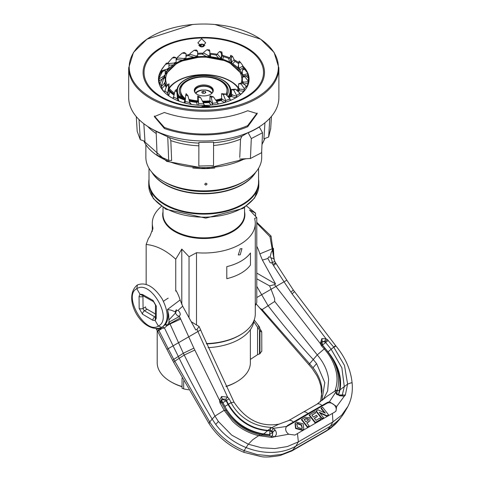 <?xml version="1.0" encoding="UTF-8"?>
<svg xmlns="http://www.w3.org/2000/svg" width="481" height="481" viewBox="0 0 481 481"><rect width="100%" height="100%" fill="white"/><g stroke="black" fill="none" stroke-linecap="round" stroke-linejoin="round"><path stroke-width="0.72" d="M163.017 211.82A41.095 23.725 0 0 0 185.708 236.099A41.095 23.725 0 0 0 232.846 231.565A41.095 23.725 0 0 0 244.558 211.82M196.507 324.934L196.507 252.711A51.491 29.732 0 0 0 240.199 244.3A51.491 29.732 0 0 0 255.279 223.28A51.491 29.732 0 0 0 254.762 219.071L254.665 218.368L256.77 217.628L249.525 209.975L255.573 213.131L246.603 206.078M161.406 206.391A51.491 29.732 0 0 0 152.297 223.28A51.491 29.732 0 0 0 152.814 227.483L152.91 228.379L150.036 235.943L148.304 238.708L146.158 244.474C156.289 245.454 166.155 250.373 175.745 259.217L181.794 249.08L189.039 256.734L189.039 317.749M146.158 284.415L146.158 244.474M206.367 343.59A51.491 29.732 0 0 0 240.199 334.92L240.199 334.92A51.491 29.732 0 0 0 255.279 313.901L255.279 223.28M240.199 254.828L238.287 254.972L240.199 248.827L241.967 248.605L240.199 254.828M196.507 252.711L189.039 256.734M255.279 305.778L256.77 302.525L256.77 217.628M239.34 335.419L240.199 334.92L239.34 335.419A50.277 29.028 180 0 1 206.487 343.879M175.745 291.119L175.745 259.217M181.794 304.467L181.794 249.08M255.573 216.27L255.573 213.131M145.695 307.696L145.695 307.984A10.81 6.241 -120 0 0 146.044 308.592L155.411 313.997L146.044 308.592M208.093 347.649A50.313 29.046 180 0 0 239.364 339.243A50.313 29.046 0 0 0 254.01 320.46M206.499 343.903A50.313 29.046 0 0 0 239.364 335.431A50.313 29.046 0 0 0 240.903 334.505M163.462 301.328A50.313 29.046 180 0 1 168.206 298.166M250.373 329.677L250.373 362.74A46.591 26.9 180 0 1 236.73 381.764L235.864 382.263A45.364 26.19 180 0 1 226.058 386.562M157.197 330.561L157.197 362.74A46.591 26.9 0 0 0 170.845 381.764L171.711 382.263A45.364 26.19 0 0 0 182.052 386.73M236.73 381.764A46.591 26.9 180 0 1 225.98 386.393M250.373 359.409L257.551 354.695L259.956 353.703L261.754 351.046M257.551 354.695L257.551 327.2L253.824 321.747M257.551 327.2L259.956 330.651L261.754 332.155A58.868 33.989 0 0 0 261.43 331.175L258.249 325.932L259.674 327.387A58.868 33.989 0 0 0 259.109 326.449L254.166 319.907M261.796 351.31L261.754 332.155M170.845 381.764A46.591 26.9 0 0 0 182.052 386.532M182.143 388.227L183.664 388.895A58.868 33.989 0 0 0 188.63 389.796M259.674 328.541L259.674 327.387M162.187 298.948C168.897 312.283 168.807 321.777 161.923 327.417L161.899 327.429C142.562 334.842 121.302 297.967 137.374 284.956L137.404 284.944C145.731 281.806 153.992 286.472 162.187 298.948M162.235 327.23L165.458 324.404C168.019 320.731 168.693 315.764 167.484 309.499L180.098 299.97L182.684 306.211L195.767 329.96L197.012 329.365L199.104 326.509L200.661 329.93L197.889 331.529L197.012 329.365M175.745 290.073A24.519 14.159 60 0 1 176.208 290.855A24.519 14.159 60 0 1 180.098 299.97M161.923 327.417L158.381 326.064C173.322 319.011 150.469 279.269 136.796 288.696C122.529 295.352 145.388 335.095 158.369 326.07L155.165 320.514L155.375 317.292M136.802 288.69L137.404 284.944M142.905 295.683L140.001 294.246L136.796 288.69M152.832 320.274L142.502 314.159L139.171 308.393L139.045 296.392A2.748 1.605 -0.6 0 0 142.947 296.38L143.079 308.381L143.5 309.74L144.468 310.78L154.798 316.895L155.736 317.015L155.381 317.183A2.748 1.563 0.6 0 0 156.205 318.32L155.165 320.514L152.832 320.274A2.748 1.605 -59.4 0 1 154.798 316.895L155.387 316.552M139.171 308.393A2.748 1.605 -0.6 0 0 143.079 308.381L145.695 306.866M142.502 314.159A2.748 1.605 -59.4 0 1 144.468 310.78L147.15 309.229M142.989 295.725A2.748 1.563 -60.6 0 1 142.418 294.444L153.006 300.403A2.748 1.563 -60.6 0 0 153.577 301.689L142.779 295.635L143.314 295.502L142.947 296.38L143.536 296.037M153.577 301.689L155.507 305.032A2.748 1.563 0.6 0 0 156.337 306.169L156.205 318.32M271.278 436.045L259.89 434.836L252.814 439.67L248.322 444.216L231.668 435.089L218.386 421.488L214.953 416.113L183.315 353.264L173.767 359.367L209.71 421.921L212.157 419.089A457.293 258.135 67.5 0 1 179.191 358.261L173.088 345.851L168.188 348.683L173.767 359.367L172.733 360.534L157.732 331.487A9.025 0.794 -27.1 0 1 157.732 331.487A9.025 0.794 -27.1 0 1 158.85 330.423L168.188 348.683L166.991 349.374M157.81 328.715L158.85 330.423L161.412 328.926L160.678 328.024M182.684 306.211L177.964 310.449L179.251 311.586L180.08 313.131L180.261 314.839L179.209 316.179L179.389 316.504L169.053 322.108L167.19 325.589L164.442 327.934L160.792 328.848L157.449 330.982L157.732 331.487M157.606 328.733L156.565 329.521L157.449 330.982M157.762 328.631L160.792 328.848L160.287 328.168M165.097 324.867L167.19 325.589L170.034 323.966L169.877 323.605L180.213 318.001L188.732 336.82L173.088 345.851L164.442 327.934L162.482 327.092M179.209 316.179L177.447 315.813L175.379 313.077L175.282 311.82L171.242 310.209L167.484 309.499L168.669 314.808L169.053 322.108L169.877 323.605L167.502 324.976L165.458 324.404M169.09 319.775L175.379 313.077M175.282 311.82L176.214 310.263L178 310.467M180.754 319.083L170.034 323.966L183.315 353.264L193.879 348.154L188.732 336.82L197.889 331.529L192.105 334.872M193.879 348.154L219.54 400.306L221.621 396.488L227.579 397.15L197.889 331.529M322.048 400.39L326.912 396.374L335.137 390.915L335.257 389.965L336.105 390.41L336.88 392.075L337.403 390.283L337.073 390.043L335.137 390.915L335.6 392.376L329.455 401.755L327.579 402.332L307.906 413.588L287.698 425.36L286.339 426.653C284.992 429.389 285.774 431.92 288.69 434.229L274.032 436.898C276.701 435.347 277.098 433.098 275.216 430.158A2.357 0.469 142.1 0 0 272.919 432.034L271.765 430.94L270.226 430.567L270.623 428.216L267.971 430.375C251.208 428.92 238.023 420.208 228.409 404.238L231.127 402.729L229.178 398.881L227.579 397.15L225.703 399.242L222.18 399.014L221.621 396.488M202.796 334.98L200.661 329.93M199.104 326.509L191.234 321.735M347.907 406.397L341.684 415.175L332.942 421.885L298.376 441.847L287.343 446.548L274.861 448.575L261.61 447.793L248.322 444.216L244.077 450.613L243.933 452.344C229.317 446.368 217.719 436.844 209.139 423.755L209.71 421.921C218.127 434.914 229.587 444.48 244.077 450.613L257.119 454.563L270.057 455.808L282.215 454.268L292.959 450L327.519 430.05L330.405 426.178L295.839 446.134A60.81 47.727 -146.4 0 1 246.007 447.522C233.748 442.592 223.659 434.902 215.753 424.458L212.157 419.089L214.953 416.113L224.158 410.293L220.009 402.916L219.54 400.306L220.947 401.268M272.228 435.9L274.032 436.898L271.939 437.445L258.411 435.6C248.214 433.002 239.58 428.192 232.497 421.164L224.206 410.383L226.954 410.197C235.191 423.647 247.228 431.673 263.059 434.271L269.564 434.824L269.937 436.002M225.469 410.167L224.206 410.383M288.69 434.229L294.937 435.064L297.468 433.561L298.376 441.847L295.839 446.134L291.931 450.907L326.635 430.874L336.544 422.907L339.52 419.384L335.335 424.188L330.621 428.228L326.635 430.868M286.49 426.437L273.214 428.397L275.126 430.038A2.357 0.469 142.1 0 0 272.829 431.92L272.42 435.804M287.698 425.36L286.904 426.431A6.133 4.858 36.6 0 0 286.135 427.008M231.127 402.729C234.89 409.998 240.44 415.903 247.775 420.43C254.431 424.549 262.025 426.851 270.544 427.338L273.214 428.397L271.765 430.94M293.374 422.053A6.77 3.764 -120.4 0 0 288.624 420.574L278.403 424.38L270.623 428.216L270.544 427.338M224.819 406.409L228.048 404.575C237.602 420.598 250.811 429.317 267.676 430.729L270.009 430.916L269.558 434.65L263.576 433.958C247.414 430.994 235.029 422.769 226.425 409.271L222.871 402.609L226.124 400.805L228.048 404.575L228.409 404.238L226.431 400.378L229.178 398.881M272.643 432.215L270.009 430.916L270.226 430.567L267.971 430.375L264.622 433.279L261.177 435.227M269.558 434.65L272.577 432.281L272.426 435.792M226.425 409.271L226.954 410.197M221.032 402.05L219.57 401.659M221.146 400.216L222.114 399.056L221.549 396.53M222.036 399.212L226.124 400.805L226.431 400.378L225.703 399.242M220.009 402.916L222.721 402.669L221.903 400.739L221.981 399.29L221.2 400.102M222.721 402.669L224.825 406.433M323.575 398.659L317.087 404.136A6.77 4.04 60.4 0 1 321.993 405.525M286.904 426.431L326.785 403.403A6.133 4.858 36.6 0 1 333.94 404.665A6.133 4.858 36.6 0 1 335.69 411.363M297.468 433.561L334.818 412.037L336.021 410.972L336.634 406.547L329.455 401.755M346.795 408.447C351.172 400.968 352.958 392.568 352.146 383.255L351.395 382.75L347.601 384.103L344.294 386.604L341.865 367.833L331.156 349.254L333.736 347.138L328.03 351.839L327.128 350.757C337.187 363.588 341.324 376.701 339.544 390.091L338.396 394.895L337.921 394.624M345.358 395.057L344.149 396.416L341.787 395.737L342.31 394.979L345.358 395.057L347.601 384.103L344.504 365.458L333.736 347.138M336.634 406.547L344.149 396.416L336.79 394.606A2.357 0.457 141.6 0 1 337.686 394.348A2.357 0.457 141.6 0 0 337.686 394.348L337.59 394.228A2.357 0.457 -38.4 0 1 337.608 394.312M336.928 392.995L337.59 394.228A2.357 0.457 -38.4 0 0 336.694 394.486L335.6 392.376L336.892 393.332M345.28 395.238L342.268 395.087L341.63 395.845M337.403 390.283L337.073 390.043L337.403 390.283M335.257 389.965C337.47 383.399 337.608 376.635 335.666 369.679C333.586 362.109 329.78 355.2 324.248 348.959L324.855 348.551M323.972 398.142L327.633 390.969L328.631 379.317C327.567 370.725 323.779 362.584 317.256 354.9L274.705 301.479L262.109 309.596L313.059 367.737C318.638 375.078 321.639 382.678 322.06 390.536L320.538 401.755M321.236 342.31L321.981 341.546L325.084 341.967L324.483 341.474L326.034 338.798L321.837 338.618L320.334 343.578L321.338 345.671L324.248 348.959M313.059 367.737L316.582 363.582L324.801 382.623L321.897 400.517M316.582 363.582L313.119 359.385A460.894 269.005 50.2 0 1 268.103 305.748L256.77 286.333M337.301 390.524L337.915 390.8L340.037 389.82L344.294 386.604L342.31 394.979L338.576 394.973L340.037 389.82C342.153 377.206 338.149 364.544 328.03 351.839M327.128 350.757L322.468 345.069L325.619 342.52L325.084 341.967L327.26 339.484L333.67 347.06C336.015 345.364 336.357 345.34 334.704 346.969M325.21 348.436L322.348 345.166L321.795 345.556M321.104 342.55L322.096 341.318L322.468 345.069M322.017 341.486L324.483 341.474M294.438 291.654L292.093 293.885L326.034 338.798L327.26 339.484M321.909 338.582L322.168 341.282L321.837 338.618M275.841 286.532L284.037 281.8L273.497 265.542A9.025 0.794 -32.9 0 0 275.89 263.263L286.838 280.183L271.086 289.273L269.564 285.846L274.519 284.644L320.334 343.578L321.314 344.023M321.338 345.671L321.945 345.226M322.138 345.027L321.374 343.741L321.32 342.075M256.77 297.541L271.086 289.273L274.609 298.665L274.705 301.479M256.77 278.818L269.564 285.846M262.109 309.596L259.686 307.978L256.114 303.782M273.497 265.542L272.871 264.502L275.595 262.77L274.759 261.261L272.042 262.993L270.19 262.752L267.899 258.459L262.422 260.095L275.547 283.928L274.519 284.644M292.093 293.885L284.037 281.8M256.77 273.088L275.547 283.928M262.422 260.095L259.848 253.884A24.519 14.159 -120 0 0 256.77 246.266M274.17 259.956L269.985 236.712L256.77 223.148M259.848 253.884L273.455 248.274L273.857 258.826M267.899 258.459L268.56 256.974L270.13 257.052L271.206 252.465L273.455 248.274L273.761 256.914M270.088 257.028L270.965 257.804L273.839 258.73L274.759 261.261M270.965 257.804L272.27 261.622L271.885 262.704M332.401 413.389L332.942 421.885L330.405 426.178A60.81 47.727 33.6 0 0 342.238 415.758A60.81 47.727 33.6 0 0 344.57 412.241L346.801 408.429M303.812 428.854L302.284 430.303L295.587 428.487L295.039 423.533L295.322 423.148L295.869 428.102L302.573 429.918L303.812 428.854L303.204 423.893L296.53 422.108L295.322 423.148M320.544 419.606L315.338 422.396L309.391 414.838L309.109 415.223L315.049 422.775L320.424 419.456M314.436 418.398L317.4 416.468L316.492 415.313L313.414 417.093L311.844 415.103L315.692 412.878L311.959 415.253M319.889 413.047L326.617 416.095L328.132 415.007M319.823 412.957L320.075 412.614L319.264 412.247L323.527 417.664L322.174 418.446L316.233 410.888L318.043 409.842L325.276 413.125L321.242 407.996L320.953 408.381L324.362 412.704M316.233 410.888L315.945 411.273L321.891 418.831L323.124 417.899M308.886 426.34L307.63 426.845L301.683 419.288L301.401 419.672L307.347 427.23L308.766 426.19M306.896 423.064L309.98 420.767L309.884 417.779L305.188 417.261L301.683 419.288M302.284 430.303L302.573 429.918M295.869 428.102L295.587 428.487M301.557 424.825L302.321 428.198L301.677 428.751L297.547 427.2L296.735 423.857L297.42 423.274L301.557 424.825L301.274 425.21L297.132 423.659L296.609 424.056M302.164 428.385L301.274 425.21M297.132 423.659L297.42 423.274M317.4 416.468L314.321 418.248L315.969 420.352L319.919 418.067L320.827 419.222M315.692 412.878L314.784 411.724L309.391 414.838M315.338 422.396L315.049 422.775M328.246 415.157L326.617 416.095M321.242 407.996L322.589 407.215L328.535 414.772M320.075 412.614L326.906 415.716M323.238 418.049L323.527 417.664M322.174 418.446L321.891 418.831M309.98 420.767L306.776 422.907L309.169 425.956M305.868 421.753L308.351 420.153L308.273 418.759L305.814 418.584L304.136 419.552L305.868 421.753M307.63 426.845L307.347 427.23M308.916 421.675L308.628 422.059M308.183 420.34L307.99 419.143L305.525 418.969L304.251 419.703M305.525 418.969L305.814 418.584M307.99 419.143L308.273 418.759M336.922 392.965L336.88 392.075M272.186 437.439L271.031 436.213M316.955 421.458L317.484 421.374M175.583 310.858L176.202 311.213A1.864 1.076 -60 0 1 175.318 312.764M175.337 312.884A2.02 1.166 -60 0 0 176.323 311.117L176.202 311.213M176.226 309.656L176.323 310.341A2.02 1.166 120 0 0 176.293 310.227M244.558 207.491L244.558 214.31A40.771 23.539 180 0 1 232.618 230.952A40.771 23.539 180 0 1 174.958 230.952A40.771 23.539 180 0 1 163.017 214.31L163.017 207.491M232.203 231.193L232.618 230.952L232.203 231.193A40.182 23.202 180 0 1 175.373 231.193L174.958 230.952M231.451 92.081A30.814 17.791 0 0 0 230.76 91.312M238.329 88.402A37.115 21.429 0 0 0 208.52 74.988A37.115 21.429 0 0 0 173.797 83.616A37.115 21.429 0 0 0 169.246 88.402M238.516 88.167A37.44 21.615 0 0 0 230.261 80.952A37.44 21.615 0 0 0 225.848 78.776A37.44 21.615 0 0 0 177.315 80.952A37.44 21.615 0 0 0 169.059 88.167M230.399 81.036A37.831 21.843 180 0 1 230.537 81.115A37.831 21.843 180 0 1 238.618 88.035M169.017 87.951A37.831 21.843 180 0 1 177.038 81.115A37.831 21.843 180 0 1 177.176 81.036M202.441 101.118A38.083 21.988 180 0 0 205.171 101.118A38.083 21.988 0 0 0 210.137 100.824M215.789 100.012A38.083 21.988 0 0 0 221.753 98.533M227.645 96.284A38.083 21.988 0 0 0 231.451 94.258M236.652 90.254A38.083 21.988 0 0 0 238.618 88.041M241.282 83.009A38.083 21.988 0 0 0 241.871 79.143A38.083 21.988 0 0 0 202.405 57.173A38.083 21.988 180 0 0 165.704 79.143A38.083 21.988 180 0 0 167.123 85.101M197.805 100.86A38.083 21.988 180 0 1 189.057 99.423M185.45 98.419A38.083 21.988 180 0 1 177.152 94.859M174.489 93.194A38.083 21.988 180 0 1 169.017 88.119M243.013 83.947L243.23 81.77A39.448 22.775 180 0 1 243.043 83.435M239.917 93.176L235.347 89.147L231.451 89.502L231.451 94.276L232.221 94.504L232.221 94.943L236.652 96.248L236.652 95.478A44.649 25.776 0 0 0 239.917 93.176L240.332 94.42L240.891 94.138A44.649 25.776 0 0 0 243.831 91.198L244.384 88.763A44.649 25.776 0 0 0 246.254 85.985L242.129 82.756L238.618 83.79L241.149 84.019L244.384 88.763M235.257 98.088A44.649 25.776 0 0 0 235.774 97.781L236.652 96.248M160.023 83.898L160.023 83.129A44.649 25.776 0 0 0 161.333 86.009L161.887 88.702A44.649 25.776 180 0 0 164.28 91.805L164.893 91.456L164.28 91.805L164.893 91.456L164.893 90.687A44.649 25.776 0 0 0 167.677 93.194L168.705 95.743A44.649 25.776 180 0 0 172.216 98.028A44.649 25.776 0 0 0 172.318 98.088M160.017 84.103L159.788 84.169A44.649 25.776 180 0 1 159.175 80.796L159.139 78.042A44.649 25.776 0 0 0 159.139 78.042L162.41 71.711A41.504 23.96 180 0 1 162.668 70.328L159.433 75.072A44.649 25.776 0 0 0 159.139 78.03L159.139 83.736M164.346 75.367L164.556 75.655A39.881 23.022 0 0 0 164.111 77.477M160.48 73.539A44.649 25.776 180 0 1 160.828 72.787L161.321 70.076L165.44 64.418A41.504 23.96 180 0 1 165.897 63.805A41.504 23.96 180 0 1 166.426 63.155L168.957 63.384L168.957 68.158L167.737 68.518L166.943 70.984A39.881 23.022 0 0 1 168.56 69.011M176.124 59.572A44.649 25.776 180 0 1 176.172 59.548L177.531 57.954L177.531 57.185L182.101 53.157A41.504 23.96 180 0 1 184.181 52.465L185.997 53.511L185.997 58.285L184.638 58.165L184.115 59.488M185.997 56.163A44.649 25.776 180 0 1 188.366 55.61L189.971 54.287L189.971 53.523L194.096 50.289A41.504 23.96 180 0 1 196.446 50.006L197.613 51.323L197.613 56.097L196.386 55.736L195.875 56.908M197.613 54.275A44.649 25.776 180 0 1 202.068 54.046L203.77 53.024L203.77 52.255L207.04 49.699A41.504 23.96 180 0 1 209.427 49.85L209.83 51.311L209.83 56.085L208.856 55.519L208.345 56.602M209.83 54.221L210.185 54.293A44.649 25.776 180 0 1 215.939 54.996L217.568 54.281L217.568 53.511L219.667 51.449A41.504 23.96 180 0 1 221.861 52.014L222.372 55.363L223.527 56.68A44.649 25.776 180 0 1 228.619 58.381L230.014 57.942L230.736 55.363A41.504 23.96 180 0 1 232.521 56.295L234.932 61.334A44.649 25.776 180 0 1 235.359 61.574A44.649 25.776 0 0 1 238.558 63.63M239.165 68.176L242.683 66.144L242.683 65.38L240.368 62.271A41.504 23.96 180 0 0 239.171 61.063L238.558 63.318L238.558 68.086L239.165 67.737L239.742 69.841A39.881 23.022 0 0 0 239.015 69.011M243.807 68.374A44.649 25.776 0 0 0 243.296 67.797L242.683 66.144M243.272 76.557A39.881 23.022 0 0 0 242.677 74.699M248.316 77.922A44.649 25.776 0 0 0 247.787 75.433L247.553 72.938A44.649 25.776 0 0 0 246.242 70.058L244.144 67.989A41.504 23.96 180 0 1 244.637 69.348L247.553 72.938M246.266 86.959L246.747 86.814A44.649 25.776 0 0 0 247.974 83.496L248.136 80.994A44.649 25.776 0 0 0 248.43 78.03A44.649 25.776 0 0 0 248.43 78.024L245.16 75.463A41.504 23.96 180 0 1 244.907 76.846L248.136 80.994M166.841 71.29A39.779 22.968 0 0 0 165.199 74.212M164.857 75.066A39.779 22.968 0 0 0 164.213 77.447M164.712 84.109A39.779 22.968 0 0 0 166.222 87.362M169.324 91.276A39.779 22.968 0 0 0 174.038 95.052M178.932 101.136L177.88 97.306L177.369 96.982A39.779 22.968 0 0 0 185.239 100.12M189.622 101.263A39.779 22.968 0 0 0 197.03 102.435M203.277 102.766A39.779 22.968 0 0 0 209.506 102.531M216.853 101.497A39.779 22.968 0 0 0 221.44 100.385M228.89 97.619A39.779 22.968 0 0 0 231.668 96.188M238.041 91.48A39.779 22.968 0 0 0 239.165 90.302M243.061 83.454A39.779 22.968 0 0 0 243.188 82.979M243.182 76.611A39.779 22.968 0 0 0 242.586 74.723M242.352 74.164A39.779 22.968 0 0 0 240.734 71.29M230.964 100.198L230.044 99.645L230.044 98.882L225.475 94.017L221.579 93.663L223.388 94.709L225.703 100.487A44.649 25.776 0 0 0 230.044 98.882M221.579 93.663L221.579 98.431L222.192 99.224L225.703 101.257L225.703 100.487M225.703 101.257L224.585 102.609M218.422 104.022L213.48 96.885A41.504 23.96 180 0 1 211.129 97.168L212.614 103.301A44.649 25.776 0 0 0 217.598 102.543M213.48 96.885L209.963 95.851L209.963 100.625L212.614 104.07L212.614 103.301M212.614 104.07L212.013 104.99M204.605 105.417L203.806 104.575L203.806 103.806L200.535 97.475A41.504 23.96 180 0 1 198.142 97.324L198.659 103.637A44.649 25.776 0 0 0 203.806 103.806M200.535 97.475L197.745 95.863L197.745 100.637L198.659 103.637M198.659 104.407L198.058 105.213M190.819 104.329L190.007 103.319L187.909 95.725A41.504 23.96 180 0 1 185.714 95.16L185.203 101.467A44.649 25.776 0 0 0 190.007 102.549M185.173 102.447L185.203 101.467M185.203 102.237L184.049 102.922M178.956 101.22L177.561 99.657L176.834 91.811A41.504 23.96 180 0 1 175.054 90.879L173.569 97.006A44.649 25.776 0 0 0 177.561 98.894M173.419 98.238L173.569 97.006M173.569 97.775L172.637 98.268L173.569 97.216M248.4 78.812L248.43 83.736M246.254 86.754L246.254 85.985M243.831 91.198L238.877 90.747L239.472 89.081L244.384 89.532M238.618 83.79L238.618 88.564L239.472 88.642L239.472 89.081M235.774 97.781L231.301 96.471L232.221 94.943M185.383 58.231L185.702 58.971M197.216 55.976L197.553 56.734M209.692 56.006L210.029 56.734M219.667 51.449L221.458 53.481L221.458 58.249L222.372 55.363M221.927 59.007L221.591 58.201M221.458 58.249L220.833 57.546L220.322 58.55M230.736 55.363L231.355 57.618L231.355 62.386L234.006 59.824M232.107 63.384L231.752 62.386M231.355 62.386L231.139 61.604L230.609 62.536M238.768 67.749L237.794 67.773M244.144 67.989L242.352 70.022L242.352 74.796L243.121 74.567L243.121 75.006L247.553 73.707M243.314 76.75L243.121 75.006M242.977 74.531L242.568 74.429L242.977 74.531M235.347 89.147A41.504 23.96 180 0 1 233.736 90.175L236.652 95.478M242.129 82.756A41.504 23.96 180 0 1 241.149 84.019M231.451 89.502L233.736 90.175M243.23 81.77L242.37 81.848L242.37 77.074L244.907 76.846M245.16 75.463L242.37 77.074M242.352 70.022L244.637 69.348M238.558 63.318L240.368 62.271M163.191 67.304A44.649 25.776 0 0 0 163.029 67.508A44.649 25.776 0 0 0 161.321 70.076M167.659 63.264L172.228 58.027A41.504 23.96 180 0 1 173.839 56.998L176.124 57.672L176.124 62.446L174.765 62.566L174.2 64.177M224.465 102.543L221.032 100.559L222.192 99.224M211.237 105.068L209.079 102.621L210.353 101.509M197.348 105.159L196.603 102.447L197.877 101.569M184.079 102.82L184.836 100.06L185.311 100.114M167.677 93.194L169.017 83.856L168.801 89.857L169.781 91.829L168.705 95.743M161.333 86.009L163.432 79.185L165.224 77.152L165.224 81.926L164.598 82.63L165.007 85.173L161.887 88.702M162.41 71.711L165.199 70.1L165.199 74.874L164.231 75.433L164.033 77.988M168.103 68.41L168.699 68.861L168.103 68.518M175.355 62.512L176.274 63.131M225.475 94.017A41.504 23.96 180 0 1 223.388 94.709M163.432 79.185A41.504 23.96 180 0 1 162.939 77.826L160.023 83.129M168.398 86.111A41.504 23.96 180 0 1 167.208 84.903L164.893 90.687M176.816 91.733L176.816 91.24A26.972 15.572 0 0 0 176.834 91.799L176.22 89.556L175.054 90.879M187.909 95.725L186.117 93.693L185.714 95.16M197.745 95.863L198.142 97.324M209.963 95.851L211.129 97.168M172.228 58.027L176.124 57.672M165.44 64.418L168.957 63.384M165.199 70.1L162.668 70.328M165.224 77.152L162.939 77.826M169.017 83.856L167.208 84.903M231.355 57.618L232.521 56.295M221.458 53.481L221.861 52.014M207.04 49.699L209.83 51.311M194.096 50.289L197.613 51.323M182.101 53.157L185.997 53.511M205.988 107.491A60.714 35.053 0 0 0 264.496 72.469A60.714 35.053 0 0 0 201.587 37.44A60.714 35.053 180 0 0 143.073 72.469A60.714 35.053 180 0 0 205.988 107.491M205.952 106.926A59.728 34.488 180 0 1 144.096 73.719A59.728 34.488 180 0 1 201.623 38.005A59.728 34.488 0 0 1 263.48 71.218A59.728 34.488 0 0 1 205.952 106.926M197.865 42.851L201.93 46.952L205.712 42.839L201.647 38.721L197.865 42.851M246.494 70.521A45.316 26.16 0 0 1 249.098 79.263A45.316 26.16 0 0 1 205.429 105.405A45.316 26.16 180 0 1 158.471 79.263A45.316 26.16 180 0 1 161.321 70.136M176.124 58.544A45.316 26.16 180 0 1 177.531 57.942M185.997 55.201A45.316 26.16 180 0 1 189.971 54.347M197.613 53.343A45.316 26.16 180 0 1 202.146 53.12A45.316 26.16 0 0 1 203.764 53.102M205.646 106.03L201.864 106.457L205.928 106.854L209.704 106.295L205.646 106.03M246.11 69.913A45.316 26.16 0 0 0 242.683 65.843M238.744 62.62A45.316 26.16 0 0 0 234.006 59.77M231.139 62.043L230.014 57.942A45.316 26.16 0 0 0 222.372 55.405M217.562 54.341A45.316 26.16 0 0 0 209.83 53.337M249.05 80.525A45.316 26.16 0 0 0 247.883 75.757M159.163 77.249A45.316 26.16 0 0 0 158.526 80.525M198.761 45.358A3.589 2.074 180 0 1 199.248 45.01L200.084 44.529A2.411 1.395 0 0 0 199.982 46.441M200.613 46.729A2.411 1.395 180 0 0 203.71 46.356A2.411 1.395 180 0 0 203.493 44.529L204.329 45.01L203.493 44.529A2.411 1.395 0 0 0 200.084 44.529M204.329 45.01A3.589 2.074 180 0 1 204.858 45.406M203.295 44.649L201.238 44.33L199.729 45.196L200.282 46.386L202.339 46.705L203.842 45.833L203.295 44.649L203.295 46.152M201.238 46.531L201.238 44.33M201.082 24.05A74.579 43.062 180 0 1 215.013 24.513A74.579 43.062 180 0 1 278.246 69.553A74.579 43.062 180 0 1 206.493 110.113A74.579 43.062 180 0 1 129.533 71.11A74.579 43.062 180 0 1 192.562 24.513A74.579 43.062 180 0 1 201.082 24.05M164.394 128.499A75.09 43.356 180 0 0 206.511 134.914A75.09 43.356 180 0 0 247.709 126.75L257.215 113.63L247.709 110.732A75.09 43.356 180 0 1 206.511 118.897A75.09 43.356 180 0 1 164.394 112.482L154.323 116.606L164.394 128.499L164.328 127.405L154.311 115.993M128.692 67.893A75.09 43.356 180 0 0 206.511 111.219A75.09 43.356 180 0 0 278.878 67.893L278.878 97.607A75.09 43.356 180 0 1 256.884 128.265A75.09 43.356 180 0 1 206.511 140.933A75.09 43.356 0 0 1 150.685 128.265A75.09 43.356 0 0 1 128.692 97.607L128.692 67.893L133.459 52.465L147 39.135L192.562 24.513M257.143 113.023L247.643 125.655A73.521 42.448 180 0 1 206.451 134.007A73.521 42.448 180 0 1 164.328 127.405M156.139 131.403L157.089 155.171L168.693 160.395L171.633 160.456L170.821 140.59L169.492 137.644L156.139 131.403L150.685 128.265M198.881 142.448L198.827 166.029L213.528 165.723L213.588 142.142L198.881 142.448L198.827 166.029M136.285 116.6L137.199 131.367L140.272 139.676L144.955 141.336L143.831 123.713M239.754 157.395L240.548 139.153A63.486 36.652 180 0 1 213.576 145.484M264.947 122.763L263.913 138.865L268.651 137.007L270.683 128.595M239.754 159.043L250.421 158.502L261.622 152.693L262.53 132.75L259.241 126.834M256.842 128.289A74.976 43.284 180 0 1 256.806 128.313A74.976 43.284 180 0 1 248.094 132.624L251.304 138.576L250.421 158.502M248.094 132.624L241.955 136.159L240.548 139.153M248.25 132.726A75.21 43.422 0 0 0 259.391 126.942M262.53 132.75L251.304 138.576M253.77 129.966L253.24 130.243M252.465 130.808L252.826 130.513M168.693 160.395L167.749 136.628M268.651 137.007L269.829 118.242M140.272 139.676L139.027 119.553M188.444 80.357A24.519 14.159 180 0 0 186.448 81.385A24.519 14.159 0 0 0 179.275 91.077M226.894 95.491A24.519 14.159 180 0 0 228.307 90.759A24.519 14.159 180 0 0 213.173 77.675A24.519 14.159 180 0 0 186.448 80.748A24.519 14.159 0 0 0 179.269 90.759A24.519 14.159 0 0 0 181.902 97.138M219.132 80.357A24.519 14.159 180 0 1 228.301 91.077M195.1 92.677A8.965 5.177 0 0 1 194.823 91.396A8.965 5.177 0 0 1 197.45 87.74A8.965 5.177 180 0 1 207.215 86.616A8.965 5.177 180 0 1 212.752 91.396A8.965 5.177 180 0 1 212.476 92.677M212.085 93.122A8.965 5.177 0 0 0 205.285 89.977M202.285 89.977A8.965 5.177 0 0 0 197.45 91.42A8.965 5.177 0 0 0 195.49 93.122M205.838 92.574L204.335 93.446L202.285 93.128L201.737 91.943L203.235 91.077L205.285 91.396L205.838 92.574M195.839 93.452A8.436 4.87 180 0 1 196.97 92.214C201.052 89.55 205.171 89.262 209.325 91.348L210.606 92.214A8.436 4.87 180 0 1 211.736 93.452M205.285 91.396L205.285 92.869M203.235 91.077L203.235 93.248M225.944 94.498A23.244 13.42 0 0 0 227.032 90.434A23.244 13.42 0 0 0 220.226 80.946A23.244 13.42 0 0 0 194.889 78.036A23.244 13.42 0 0 0 180.543 90.434A23.244 13.42 0 0 0 184.854 98.226M197.06 94.318A9.512 5.495 180 0 1 194.276 90.434A9.512 5.495 180 0 1 200.144 85.359A9.512 5.495 180 0 1 210.516 86.55A9.512 5.495 180 0 1 213.299 90.434A9.512 5.495 180 0 1 207.425 95.509A9.512 5.495 180 0 1 197.06 94.318M227.032 90.434L227.032 91.396A23.244 13.42 180 0 1 226.262 94.823M183.219 97.649A23.244 13.42 180 0 1 180.543 91.396L180.543 90.434M213.263 90.915A9.512 5.495 0 0 0 210.516 87.512A9.512 5.495 0 0 0 200.535 86.237A9.512 5.495 0 0 0 194.312 90.915M244.739 181.054L242.695 182.233A55.02 31.77 0 0 1 205.784 191.516A55.02 31.77 180 0 1 164.881 182.233L162.831 181.054A57.918 33.436 180 0 0 205.886 190.825A57.918 33.436 0 0 0 244.739 181.054A57.918 33.436 0 0 0 261.706 157.407L261.706 150.896M214.797 168.013A57.918 33.436 180 0 1 205.886 168.603A57.918 33.436 180 0 1 192.779 168.013M205.886 183.135L207.113 184.055L205.886 185.137L204.665 184.211L205.886 183.135M162.831 181.054A57.918 33.436 180 0 1 145.869 157.407L145.869 145.052M151.9 172.264A55.02 31.77 180 0 0 205.784 193.44A55.02 31.77 0 0 0 255.676 172.264M258.808 182.353L258.808 185.401A55.02 31.77 0 0 1 205.784 217.147A55.02 31.77 180 0 1 148.761 185.401L148.761 182.353A55.02 31.77 180 0 0 205.784 214.099A55.02 31.77 0 0 0 258.808 182.353A55.02 31.77 0 0 0 258.568 179.359M148.761 182.353A55.02 31.77 180 0 1 149.008 179.359M258.568 168.266L258.568 181.872A54.78 31.626 180 0 1 203.788 213.504A54.78 31.626 180 0 1 149.008 181.872L149.008 168.266M151.816 172.162A54.78 31.626 0 0 0 203.788 193.801A54.78 31.626 0 0 0 255.76 172.162M250.469 252.994L250.433 252.988A43.711 25.234 180 0 1 226.779 266.642L226.779 278.655A43.711 25.234 0 0 0 226.798 278.655L226.779 266.642A43.747 25.259 180 0 0 250.469 252.994L250.469 265.007A43.747 25.259 0 0 1 226.798 278.679M152.814 229.467L152.814 227.483M183.664 388.895L183.664 380.958M259.956 353.703L259.956 330.651M259.524 353.98L259.524 330.092M142.418 294.444L140.001 294.246L139.045 296.392M153.006 300.403L156.337 306.169M180.213 318.001L179.389 316.504M228.355 404.142L231.078 402.633L234.049 402.206L202.525 334.313M194.763 350.084L184.145 355.092L174.741 361.207L173.725 362.433L172.733 360.534M215.753 424.458L218.386 421.488M243.933 452.344L261.069 456.589C265.073 457.431 271.464 457.064 280.249 455.483L291.907 450.919M327.579 402.332L326.785 403.403M320.448 401.827L321.663 395.562L320.851 385.942L318.969 380.038L316.931 375.703L312.259 368.59L308.826 364.64L317.256 354.9L324.777 348.466M328.228 340.422L325.619 342.52L331.096 349.176M272.042 262.993L272.871 264.502M352.146 383.261C350.877 369.943 345.406 357.443 335.738 345.767L293.314 290.007L290.897 292.141M270.629 236.339L269.985 236.712M317.087 404.136L288.618 420.58A6.77 3.764 -120.4 0 0 288.618 420.58A6.77 3.764 -120.4 0 0 288.588 420.598M303.078 412.157A6.77 3.908 60 0 1 307.906 413.588M271.939 437.445L270.893 436.213M210.353 101.485A39.25 22.661 180 0 1 205.213 101.792A39.25 22.661 180 0 1 202.79 101.798M197.877 101.551A39.25 22.661 180 0 1 189.298 100.204M185.389 99.164A39.25 22.661 180 0 1 177.255 95.845M174.272 94.084A39.25 22.661 180 0 1 168.801 89.424M166.606 86.406A39.25 22.661 180 0 1 164.911 82.275M164.664 77.315A39.25 22.661 180 0 1 202.363 56.499A39.25 22.661 180 0 1 242.833 76.81M242.767 81.812A39.25 22.661 180 0 1 242.466 83.003M239.43 88.636A39.25 22.661 180 0 1 237.367 90.879M232.221 94.769A39.25 22.661 180 0 1 228.21 96.885M222.192 99.164A39.25 22.661 180 0 1 216.24 100.637M231.614 63.161A39.448 22.775 180 0 1 242.352 74.513M242.442 74.765A39.448 22.775 180 0 1 242.983 76.726L242.448 74.765M243.001 81.794A39.448 22.775 180 0 1 242.671 83.153M239.472 89.015A39.448 22.775 180 0 1 237.572 91.059M232.215 95.094A39.448 22.775 180 0 1 228.409 97.096M222.162 99.459A39.448 22.775 180 0 1 216.414 100.884M210.317 101.768A39.448 22.775 180 0 1 205.219 102.062A39.448 22.775 180 0 1 202.928 102.074M197.835 101.822A39.448 22.775 180 0 1 189.394 100.511M185.365 99.447A39.448 22.775 180 0 1 177.285 96.176M174.206 94.372A39.448 22.775 180 0 1 168.801 89.827M166.48 86.712A39.448 22.775 180 0 1 164.724 82.485M164.484 77.369A39.448 22.775 180 0 1 165.067 74.946L164.478 77.369M242.352 74.489L228 61.255L202.357 56.463L178.421 61.79L165.199 74.543A39.448 22.775 180 0 1 175.962 63.161M240.891 94.138L239.971 94.222M231.307 100.048L230.116 99.94M218.951 103.914L217.64 103.529M205.249 105.411L203.806 104.575M191.492 104.443L190.007 102.76M159.175 80.796L162.295 78.992M165.199 71.501L166.943 70.984M168.693 68.855L168.134 68.807M168.957 65.254L173.19 64.869M176.022 63.059L175.373 62.873M176.172 59.548L182.353 60.113M186.195 58.844L185.383 58.375M188.366 55.61L193.759 57.197M198.226 56.674L197.613 55.976M202.068 54.046L206.313 56.493M210.876 56.818L210.185 54.293M215.939 54.996L218.717 58.147M222.811 59.277L223.527 56.68M228.619 58.381L229.617 62.025M232.768 63.787L234.932 61.334M238.558 65.007L237.806 67.725M239.742 69.841L243.296 67.797M245.881 75.992L247.787 75.433M243.639 83.892L247.974 83.496M243.23 82.209L248.136 81.764M168.957 63.54L174.765 63.005M161.321 70.845L162.566 70.479M163.251 70.274L167.737 68.957M159.139 78.812L164.231 75.872M161.333 86.772L164.598 83.075M167.677 93.957L168.801 89.857M217.568 54.281L220.833 57.985M203.77 53.024L208.856 55.964M189.971 54.287L196.386 56.175M177.531 57.954L184.638 58.604M247.709 126.75L247.643 125.655M169.492 137.644A65.626 37.891 0 0 0 198.779 143.116M170.821 140.59A63.486 36.652 0 0 0 198.701 145.803M147.691 126.431A63.486 36.652 0 0 0 156.229 133.544M244.643 158.796A62.037 35.816 180 0 1 206.036 167.635A62.037 35.816 180 0 1 143.777 140.921M264.724 138.546A62.037 35.816 180 0 1 262.007 144.21M259.878 126.431A63.486 36.652 180 0 1 259.397 126.948M253.277 130.219A65.626 37.891 180 0 1 252.94 130.441M241.955 136.159A65.626 37.891 180 0 1 213.588 142.803M228.697 95.779A26.383 15.23 180 0 0 217.815 77.856A26.383 15.23 180 0 0 185.131 79.984A26.383 15.23 0 0 0 178.878 95.779M176.918 92.599A26.972 15.572 0 0 0 177.681 95.154M230.712 94.697A26.972 15.572 180 0 0 230.76 93.783L230.76 91.24A26.972 15.572 180 0 1 229.894 95.154M152.297 231.403L152.297 223.28M182.052 388.305L182.052 378.03M155.381 317.183L155.507 305.032M156.565 329.515L156.048 328.757M209.139 423.755L173.725 362.44M272.24 435.936L271.344 436.039M260.365 434.758C245.238 431.415 233.652 423.166 225.607 410.004M221.242 400.006L221.416 402.519L225.559 409.92M279.738 423.977C261.387 427.465 246.158 420.208 234.049 402.206M341.504 395.935L339.424 395.713L337.686 394.348M336.892 392.039L337.421 390.229C340.722 376.124 336.598 362.163 325.048 348.346M322.132 345.039L325.036 348.352M308.826 364.64L256.319 304.04M293.326 290.007L286.838 280.183M274.356 260.437L271.068 236.087L256.77 222.306M273.839 258.73L273.761 256.944M275.89 263.263L275.595 262.77M339.526 419.378L342.238 415.758M175.715 310.666L176.311 311.009M165.897 63.805L163.029 67.508M278.878 67.893L274.116 52.465L260.576 39.135L215.013 24.513M246.212 158.718L206 168.572L166.733 161.369L143.651 140.873M264.784 138.522L261.989 144.595M271.452 116.408L270.659 129.167M176.816 91.24C176.954 86.79 179.629 83.033 184.836 79.954C200.282 70.106 231.848 77.507 230.76 91.24M230.76 93.783L230.718 94.691M148.761 185.401L153.319 198.557L165.885 209.235L205.748 218.14L243.091 208.417L254.641 198.01L258.808 185.401"/></g></svg>
